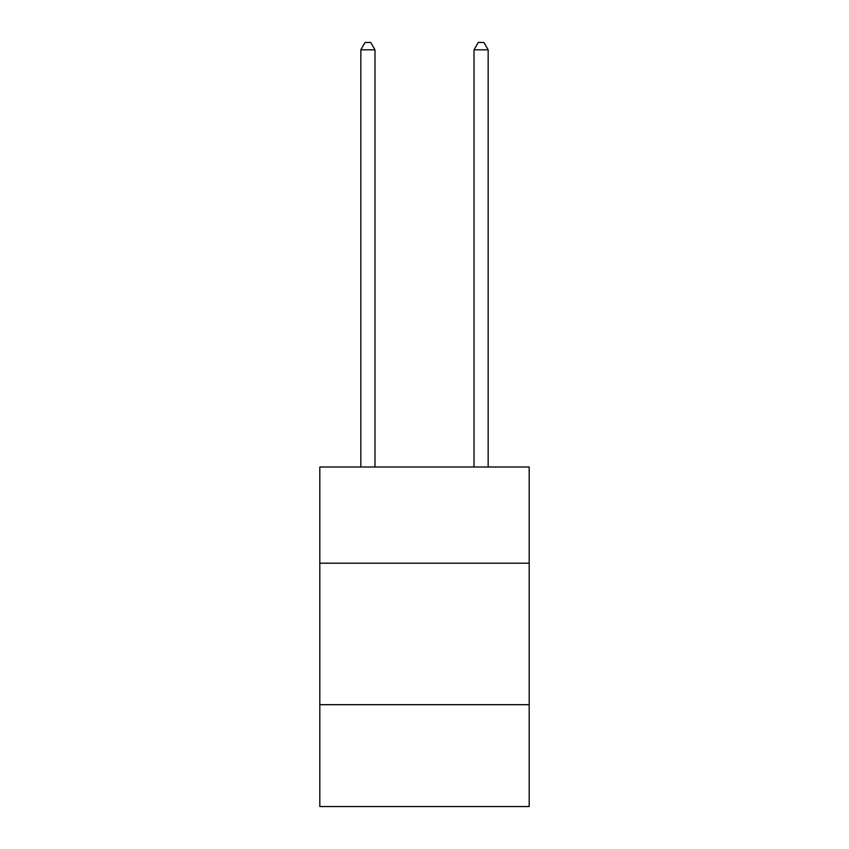 <?xml version="1.0" encoding="UTF-8"?>
<svg xmlns="http://www.w3.org/2000/svg" width="849" height="849" viewBox="0 0 849 849"><rect width="100%" height="100%" fill="white"/><g stroke="black" fill="none" stroke-linecap="round" stroke-linejoin="round"><path stroke-width="1.27" d="M529.192 563.205L529.192 467.003L319.808 467.003L319.808 563.205L529.192 563.205L529.192 806.55L319.808 806.55L319.808 563.205M529.192 704.681L319.808 704.681M374.982 467.003L374.982 49.804L360.836 49.804L360.836 467.003M360.836 49.804L365.081 42.45L370.737 42.45L374.982 49.804M488.164 467.003L488.164 49.804L474.018 49.804L474.018 467.003M474.018 49.804L478.263 42.45L483.919 42.45L488.164 49.804"/></g></svg>

